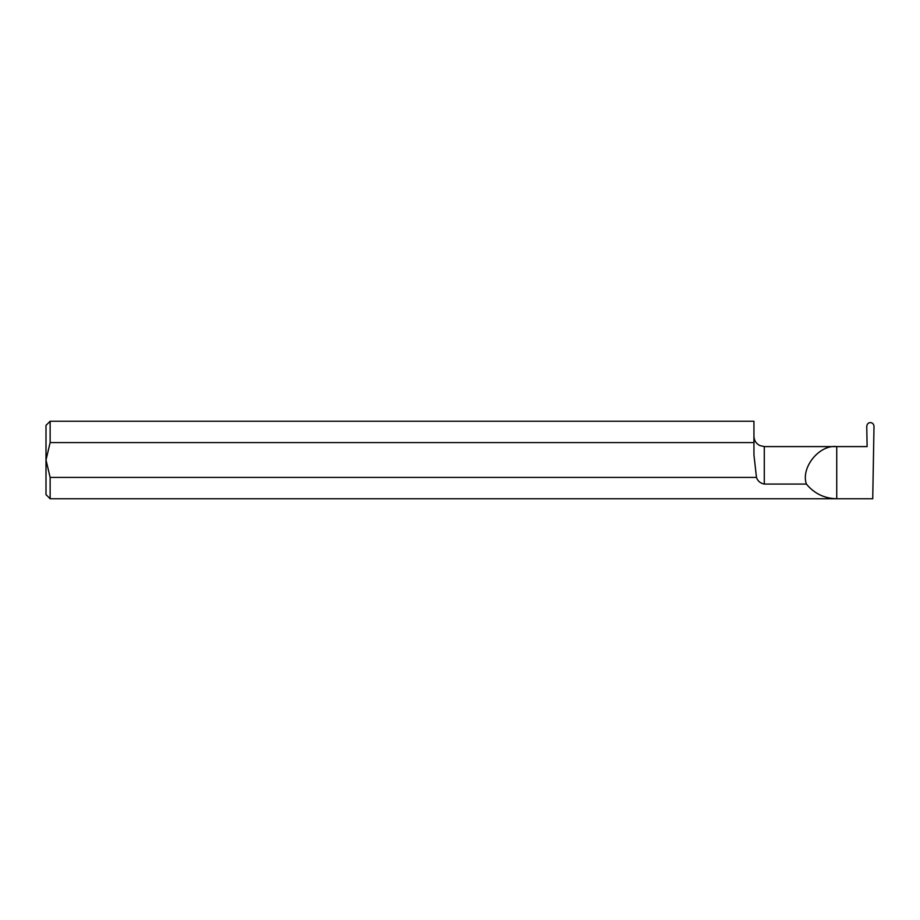<?xml version="1.0" encoding="UTF-8"?>
<svg xmlns="http://www.w3.org/2000/svg" width="920" height="920" viewBox="0 0 920 920"><rect width="100%" height="100%" fill="white"/><g stroke="black" fill="none" stroke-linecap="round" stroke-linejoin="round"><path stroke-width="1.38" d="M50.14 421.245L46 425.385L46 460L50.14 477.422L50.14 498.755L46 494.615L46 460L50.14 442.577L50.14 421.245L753.94 421.245L753.94 442.577L50.14 442.577M864.616 446.591L867.111 446.591L866.755 426.443C866.95 424.108 868.135 422.82 870.331 422.579L870.423 422.579C872.62 422.82 873.804 424.108 874 426.443L872.735 498.755L836.74 498.755C824.389 498.456 814.257 493.557 806.369 484.058C800.664 467.486 819.352 444.429 836.74 446.591L864.616 446.591M50.14 477.422L756.481 477.422C757.712 481.079 760.311 483.287 764.29 484.058L806.369 484.058M50.14 498.755L836.74 498.755L836.74 446.591L764.29 446.591L759.667 445.498C756.01 443.486 754.101 440.404 753.94 436.241M756.481 477.422L753.94 454.917L753.94 442.577M764.29 484.058L764.29 446.591"/></g></svg>
